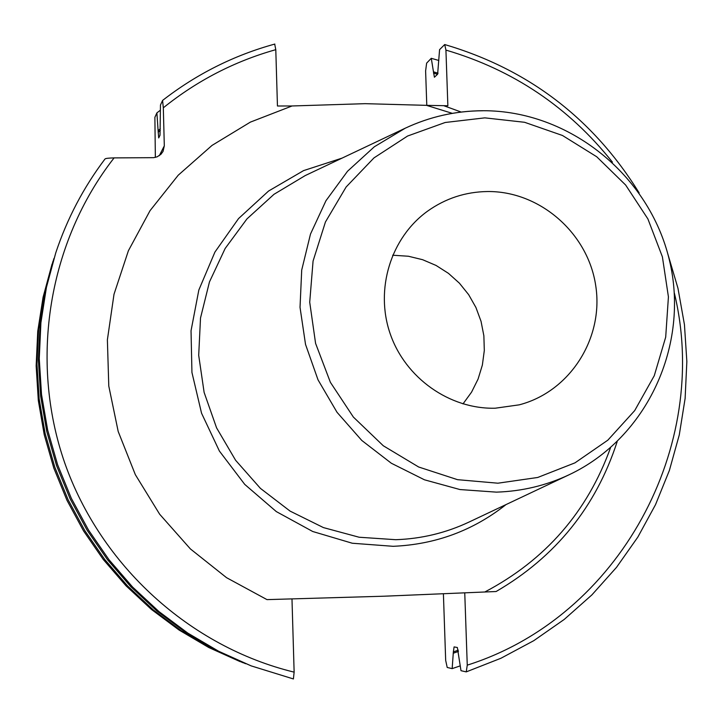 <?xml version="1.0" encoding="UTF-8"?>
<svg xmlns="http://www.w3.org/2000/svg" width="723" height="723" viewBox="0 0 723 723"><rect width="100%" height="100%" fill="white"/><g stroke="black" fill="none" stroke-linecap="round" stroke-linejoin="round"><path stroke-width="1.08" d="M291.984 598.996L294.134 672.146C190.158 646.805 100.813 565.892 64.699 462.837C28.911 359.665 48.703 241.536 114.098 157.894L153.619 157.668L157.162 156.819L160.913 154.333L163.037 151.432L164.311 145.856L163.317 107.808C197.036 80.669 234.532 61.292 275.788 49.67L277.451 106.001L292.056 105.974L250.366 122.124L212.029 145.404L178.22 175.21L150.041 210.664L128.387 250.754L114.008 294.252L107.384 339.828L108.784 386.055L118.192 431.477L135.337 474.659L159.656 514.225L190.402 548.929L226.561 577.686L266.986 599.62L384.148 596.204L496.105 591.522C555.58 556.909 595.942 506.959 617.162 441.681M293.421 678.951L251.179 665.883L293.402 678.951L294.134 672.146M667.501 252.815L677.966 288.269L684.446 324.645L686.85 361.518L685.124 398.418L679.286 434.875L669.381 470.447L655.517 504.663L637.84 537.09L616.556 567.302L591.911 594.884L564.193 619.457L533.755 640.686L500.958 658.246L466.245 671.884L467.257 665.151L464.753 592.932M452.318 113.348L426.507 105.35L447.862 105.757L445.928 50.095L444.708 44.537C528.332 69.209 593.14 118.653 639.15 192.896M426.507 105.35L365.169 103.669L292.056 105.974M487.456 191.532C539.792 190.944 588.034 233.104 595.734 285.712C603.94 338.247 569.959 391.739 519.195 404.844L495.21 408.215C449.625 409.345 405.251 377.993 390.122 333.574C374.839 289.2 390.772 237.695 427.555 211.17C445.485 198.409 465.458 191.866 487.456 191.532M392.634 255.219L408.396 256.24L422.594 259.693L436.068 265.449L448.45 273.348L459.403 283.172L468.649 294.65L475.924 307.483L481.039 321.319L483.868 335.788L484.311 350.492L482.368 365.043L478.084 379.051L471.568 392.128L462.991 403.913M275.788 49.67L274.713 44.184M443.407 593.881L445.675 660.379L447.212 667.465L452.164 668.621L453.357 651.893L458.31 650.149M438.048 73.204L433.475 71.839L434.415 77.225L437.632 74.18L439.575 49.652L444.708 44.537M453.402 653.185L458.463 651.414M163.317 107.808L162.576 100.434L160.461 105.043L160.018 135.237L158.698 137.921L158.111 130.646L160.289 128.811M466.245 671.884L460.994 670.691L457.352 647.501L454.089 646.913L453.357 651.893M433.475 71.839L431.279 58.301L426.624 63.145L425.612 70.962L426.787 105.368M452.164 668.621L460.289 665.847M438.825 60.479L431.279 58.301M155.355 157.397L154.885 117.307L156.891 112.896L158.111 130.646M114.098 157.894C108.522 158.039 105.486 158.4 104.998 158.988L104.962 159.042C83.516 187.438 67.112 218.717 55.752 252.878L46.435 287.32L40.913 322.702L39.259 358.572L41.518 394.505L47.664 430.058L57.632 464.79L71.306 498.255L88.513 530.058L109.046 559.783L132.634 587.085L158.997 611.613L187.781 633.086L218.635 651.242L251.179 665.883L215.978 650.239L185.431 632.264L156.936 611.007L130.845 586.733L107.492 559.71L87.167 530.284L70.14 498.816L56.602 465.684L46.733 431.315L40.651 396.123L38.418 360.551L40.063 325.034L45.531 290.013L55.752 252.878C67.112 218.708 83.534 187.411 104.998 158.988M53.891 258.572L43.949 294.686L38.581 329.092L36.972 363.967L39.159 398.906L45.133 433.475L54.821 467.23L68.116 499.774L84.844 530.682L104.799 559.575L127.736 586.118L153.366 609.968L181.365 630.836L211.369 648.495L245.594 663.723M160.407 110.185L156.891 112.896M461.193 112.056L443.958 105.766M467.257 665.151C619.71 616.909 711.36 446.037 674.333 292.96M612.444 162.16C568.703 107.221 513.194 69.86 445.928 50.095M342.06 158.12L303.597 170.601L268.567 191.035L238.545 218.581L214.93 252.065L198.834 290.022L191.035 330.773L191.938 372.462L201.545 413.195L219.412 451.08L244.736 484.392L276.331 511.604L312.734 531.504L352.273 543.235L393.131 546.308C435.472 544.5 473.095 530.592 506.01 504.591M484.844 591.974C545.44 560.027 587.338 511.947 610.537 447.727M569.227 474.704C647.383 437.822 689.941 344.654 669.353 259.946C649.254 175.12 569.218 110.438 482.973 110.718C455.806 110.845 429.896 116.665 405.26 128.188L305.223 175.572L274.008 194.297L246.968 218.888L225.16 248.459L209.462 281.916L200.515 317.993L198.698 355.309L204.121 392.408L216.575 427.862L235.599 460.271L260.425 488.377L290.086 511.107L323.416 527.591L359.114 537.234L395.788 539.701C421.563 538.798 446.019 532.905 469.146 522.006L569.227 474.704C546.281 485.504 522.006 491.315 496.412 492.137L459.973 489.552L424.482 479.81L391.324 463.235L361.78 440.443L337.017 412.291L318.03 379.855L305.531 344.41L300.027 307.338L301.708 270.077L310.483 234.08L325.965 200.714L347.528 171.252L374.315 146.787L405.26 128.188C429.833 116.701 455.68 110.89 482.783 110.764M484.817 117.858L524.573 122.286L562.494 135.49L596.737 156.774L625.666 185.052L647.907 218.952L662.395 256.837L668.423 296.873L665.693 337.135L654.279 375.68L634.686 410.61L607.835 440.171L574.975 462.856L537.713 477.469L497.894 483.199L457.514 479.674L418.644 466.995L383.307 445.775L353.357 417.054L330.384 382.313L315.58 343.362L309.715 302.232L313.068 261.057L325.44 221.988L346.118 187.004L373.99 157.885L407.582 136.032L445.16 122.494L484.817 117.858M437.523 74.288L433.52 73.095M158.147 132.255L160.298 130.429M164.311 145.856L159.304 155.662M243.018 662.738L208.784 647.519L179.078 630.04L151.369 609.381L126.001 585.775L103.29 559.503L83.534 530.899L66.977 500.307L53.818 468.106L44.23 434.686L38.319 400.47L36.15 365.892L37.75 331.36L43.073 297.307L53.014 261.184M162.576 100.434C196.448 74.108 233.872 55.31 274.857 44.049M240.117 661.617L208.775 647.519L179.069 630.04L151.351 609.372L125.983 585.766L103.281 559.503L83.525 530.899L66.968 500.307L53.818 468.106L44.23 434.695L38.319 400.488L36.15 365.901L37.741 331.369L43.064 297.307L52.038 264.139"/></g></svg>
